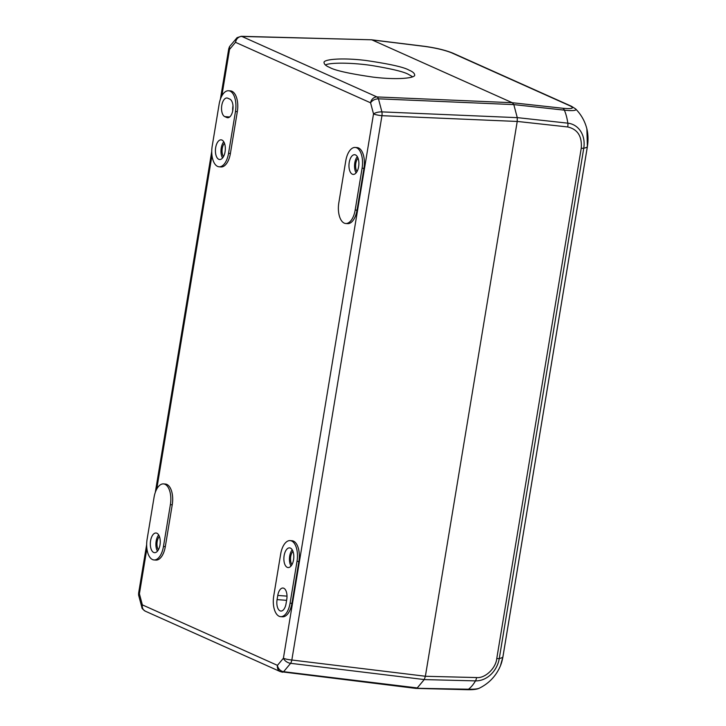 <?xml version="1.0" encoding="UTF-8"?>
<svg xmlns="http://www.w3.org/2000/svg" width="726" height="726" viewBox="0 0 726 726"><rect width="100%" height="100%" fill="white"/><g stroke="black" fill="none" stroke-linecap="round" stroke-linejoin="round"><path stroke-width="1.09" d="M158.413 549.754A7.723 3.848 94.3 0 1 157.179 541.614A7.723 3.848 94.3 0 1 159.402 536.469M291.961 564.628A7.723 3.848 94.3 0 1 290.727 556.488A7.723 3.848 94.3 0 1 292.959 551.343M223.499 156.598A7.723 3.848 94.3 0 1 222.265 148.458A7.723 3.848 94.3 0 1 224.488 143.321M357.047 171.472A7.723 3.848 94.3 0 1 355.813 163.332A7.723 3.848 94.3 0 1 358.045 158.195M158.676 534.944A9.865 4.919 -85.7 0 0 156.154 541.151A9.865 4.919 -85.7 0 0 157.469 551.152M292.224 549.818A9.865 4.919 -85.7 0 0 289.71 556.025A9.865 4.919 -85.7 0 0 291.017 566.026M412.613 76.756L408.429 74.361C404.01 71.81 391.949 68.888 372.247 65.585C352.246 62.518 329.804 62.427 325.411 64.995M223.762 141.788A9.865 4.919 -85.7 0 0 221.239 148.004A9.865 4.919 -85.7 0 0 222.555 158.005M233.001 105.742A9.438 4.701 -85.7 0 0 232.728 110.824M357.31 156.671A9.865 4.919 -85.7 0 0 354.796 162.878A9.865 4.919 -85.7 0 0 356.103 172.879M150.591 540.734A9.865 4.919 94.3 0 1 156.026 533.002A9.865 4.919 94.3 0 1 160.192 543.211A9.865 4.919 94.3 0 1 154.556 552.677A9.865 4.919 94.3 0 1 150.591 540.734M277.078 599.622L277.768 595.438A9.438 4.701 94.3 0 1 282.968 588.033A9.438 4.701 94.3 0 1 286.752 599.458L286.062 603.642A9.438 4.701 94.3 0 1 280.862 611.047A9.438 4.701 94.3 0 1 277.078 599.622L286.616 600.329M284.138 555.608A9.865 4.919 94.3 0 1 289.574 547.876A9.865 4.919 94.3 0 1 293.749 558.085A9.865 4.919 94.3 0 1 288.104 567.56A9.865 4.919 94.3 0 1 284.138 555.608M281.77 672.031A6.434 3.049 -83.1 0 0 282.233 672.167A6.434 3.049 -83.1 0 0 283.621 671.695L417.241 687.93L415.317 688.257L468.515 689.228A24.339 4.174 7.6 0 0 479.369 688.166L479.369 688.166C489.115 683.329 496.121 675.906 500.395 665.914L500.395 665.914A24.339 12.133 94.3 0 0 502.882 656.985A42.907 6.588 -170.6 0 1 499.279 658.5A24.339 20.31 -67 0 1 475.494 680.879A42.907 22.452 91.4 0 1 468.515 689.228A6.434 3.367 91.4 0 1 467.19 689.7C473.007 689.854 477.073 689.346 479.369 688.166M409.119 70.177C412.613 71.602 414.455 73.181 414.664 74.896C415.88 78.154 397.303 80.123 373.019 77.11C349.161 73.644 334.686 70.404 329.604 67.4C326.11 65.966 324.268 64.396 324.059 62.672C322.843 59.414 341.411 57.445 365.704 60.458C389.563 63.924 404.037 67.164 409.119 70.177M371.422 39.794L241.885 36.445A6.434 3.358 -88.5 0 0 241.214 36.3L371.422 39.794M417.241 687.93L424.247 679.554L425.382 676.242L517.221 121.46L517.266 117.657L513.808 104.598L378.455 98.818A6.434 2.977 -87.6 0 0 376.975 96.939L512.257 102.711L513.808 104.598L517.275 117.621L517.23 121.424L567.705 126.959C577.669 129.255 582.179 136.352 581.245 148.249L496.765 658.536C495.867 668.337 484.959 678.601 476.546 677.558A6.434 3.367 91.4 0 1 475.494 680.879L424.238 679.59L417.259 687.939M512.257 102.711L372.057 39.939M517.221 121.46L381.949 115.688A6.434 2.977 -87.6 0 0 381.912 111.886L517.266 117.657M424.247 679.554L290.627 663.319A6.434 3.049 -83.1 0 0 291.834 660.016L425.382 676.242M215.676 147.587A9.865 4.919 94.3 0 1 221.112 139.846A9.865 4.919 94.3 0 1 225.278 150.055A9.865 4.919 94.3 0 1 219.642 159.529A9.865 4.919 94.3 0 1 215.676 147.587M226.802 117.521L224.751 116.605A9.438 4.701 94.3 0 1 221.666 106.223A9.438 4.701 94.3 0 1 226.984 97.992A9.438 4.701 94.3 0 1 227.801 98.21L229.843 99.117A9.438 4.701 94.3 0 1 232.928 109.508A9.438 4.701 94.3 0 1 227.619 117.73A9.438 4.701 94.3 0 1 226.802 117.521L228.463 117.648M349.224 162.461A9.865 4.919 94.3 0 1 354.66 154.72A9.865 4.919 94.3 0 1 358.835 164.929A9.865 4.919 94.3 0 1 353.19 174.403A9.865 4.919 94.3 0 1 349.224 162.461M163.459 546.496A17.161 8.558 94.3 0 1 154.012 559.955L155.863 560.091A17.161 8.558 -85.7 0 0 165.31 546.633L163.459 546.496L170.383 504.67L172.234 504.815A17.161 8.558 -85.7 0 0 165.346 484.042L163.495 483.906A17.161 8.558 94.3 0 1 170.383 504.67M154.012 559.955A17.161 8.558 94.3 0 1 147.124 539.182L154.048 497.355A17.161 8.558 94.3 0 1 163.495 483.906M280.635 616.655L282.496 616.791A17.161 8.558 -85.7 0 0 291.943 603.333L290.082 603.197A17.161 8.558 94.3 0 1 280.635 616.655A17.161 8.558 94.3 0 1 273.747 595.883L280.672 554.056A17.161 8.558 94.3 0 1 290.119 540.607A17.161 8.558 94.3 0 1 297.007 561.37L298.867 561.516A17.161 8.558 -85.7 0 0 291.97 540.743L290.119 540.607M290.082 603.197L297.007 561.37M221.829 95.923L229.525 49.441A6.434 0.989 -170.6 0 1 228.735 48.805L229.543 46.582L229.525 49.441L235.478 42.317L237.084 37.661L241.214 36.3M378.455 98.818C375.024 98.954 372.393 100.279 370.578 102.811A6.434 5.49 -65.9 0 1 376.975 96.939L241.885 36.445A6.434 5.49 114.1 0 0 235.478 42.317L370.578 102.811L373.518 113.918C375.641 112.53 378.437 111.849 381.912 111.886L378.455 98.818M381.949 115.688A6.434 0.989 -170.6 0 1 373.518 113.918L283.403 658.246A6.434 0.989 9.4 0 0 291.834 660.016L381.949 115.688M219.098 166.799L220.949 166.944A17.161 8.558 -85.7 0 0 230.396 153.485L228.545 153.349A17.161 8.558 94.3 0 1 219.098 166.799A17.161 8.558 94.3 0 1 212.21 146.035L219.134 104.208A17.161 8.558 94.3 0 1 228.581 90.75A17.161 8.558 94.3 0 1 235.469 111.523L237.32 111.659A17.161 8.558 -85.7 0 0 230.432 90.886L228.581 90.75M228.545 153.349L235.469 111.523M355.168 210.05A17.161 8.558 94.3 0 1 345.721 223.499L347.582 223.644A17.161 8.558 -85.7 0 0 357.029 210.186L355.168 210.05L362.092 168.223L363.953 168.359A17.161 8.558 -85.7 0 0 357.056 147.587L355.205 147.451A17.161 8.558 94.3 0 1 362.092 168.223M345.721 223.499A17.161 8.558 94.3 0 1 338.833 202.726L345.757 160.909A17.161 8.558 94.3 0 1 355.205 147.451M165.31 546.633L172.234 504.815M291.943 603.333L298.867 561.516M230.396 153.485L237.32 111.659M357.029 210.186L363.953 168.359M587.388 146.543A6.434 0.989 -170.6 0 1 587.388 146.625L586.871 128.892A24.339 12.133 94.3 0 1 587.361 146.688A42.907 6.588 -170.6 0 1 583.758 148.213L499.279 658.5A6.434 0.989 -170.6 0 1 496.765 658.536M586.871 128.892C584.929 121.197 581.154 114.526 575.564 108.882A24.339 3.294 -168.8 0 1 564.374 110.152A42.907 22.923 96.3 0 1 567.823 123.166A24.339 20.31 -67 0 1 583.758 148.213A6.434 0.989 -170.6 0 1 581.245 148.249M476.546 677.558L425.372 676.278L424.238 679.59M425.372 676.278L517.23 121.424M467.19 689.7L415.689 688.384M512.275 102.72L513.827 104.608L564.374 110.152A6.434 3.439 96.3 0 0 562.75 108.256L512.275 102.72L372.048 39.93L424.592 46.4C435.745 47.961 444.729 50.094 451.545 52.798L570.01 105.851C574.756 108.31 572.333 109.118 562.75 108.256M371.249 39.785L372.048 39.93M287.006 596.128L277.768 595.438M229.697 116.977L224.751 116.605M283.621 671.695L290.627 663.319A6.434 3.929 -149.4 0 1 283.403 658.246L277.441 665.361A6.434 5.082 52 0 0 283.621 671.695M415.807 688.393L280.381 671.65A6.434 5.49 -65.9 0 1 277.441 665.361L142.35 604.876A6.434 5.49 114.1 0 0 145.282 611.165C142.859 609.386 141.751 608.243 141.969 607.744L141.969 607.744A6.434 3.966 -22.4 0 1 142.35 604.876L139.41 593.768A6.434 2.305 171.6 0 0 138.612 595.129L138.621 593.133A6.434 0.989 9.4 0 0 139.41 593.768L146.888 548.575M156.743 489.07L211.974 155.428M502.909 656.839A6.434 0.989 -170.6 0 1 502.918 656.912A6.434 0.989 -170.6 0 1 502.882 656.985L587.361 146.688A6.434 0.989 -170.6 0 0 587.388 146.625L502.918 656.912L500.395 665.914M575.564 108.882L571.398 106.232A6.434 5.49 114.1 0 0 570.01 105.851M517.275 117.621L567.823 123.166A6.434 3.439 96.3 0 1 567.705 126.959M571.398 106.232L452.933 53.179A6.434 5.49 114.1 0 0 451.545 52.798M452.933 53.179C445.374 50.139 435.781 47.843 424.138 46.264A6.434 3.04 97 0 1 424.592 46.4M145.282 611.165L280.381 671.65M138.612 595.129L141.969 607.744M228.735 48.805L220.395 99.19M211.747 151.407L155.31 492.337M146.661 544.564L138.621 593.133M229.543 46.582L237.084 37.661M371.558 39.794L424.138 46.264"/></g></svg>
